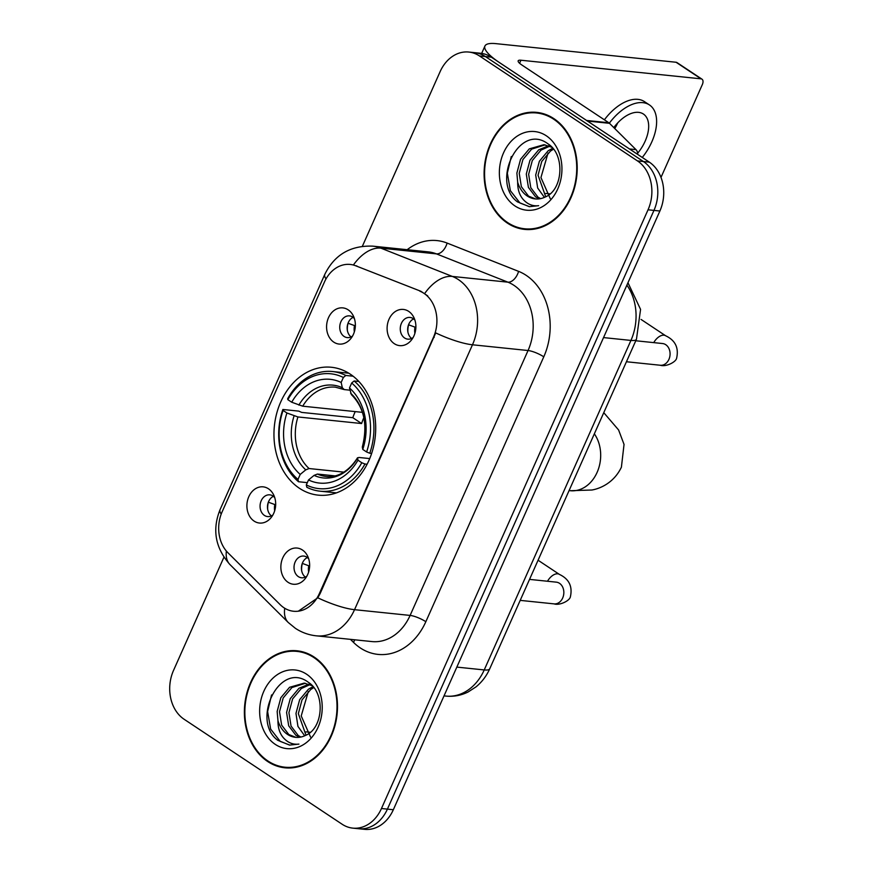 <?xml version="1.0" encoding="UTF-8"?>
<svg xmlns="http://www.w3.org/2000/svg" width="873" height="873" viewBox="0 0 873 873"><rect width="100%" height="100%" fill="white"/><g stroke="black" fill="none" stroke-linecap="round" stroke-linejoin="round"><path stroke-width="1.31" d="M350.248 374.135A64.275 50.721 -84.1 0 0 331.445 367.271A64.275 50.721 -84.1 0 0 276.643 413.616A64.275 50.721 -84.1 0 0 299.428 488.28A64.275 50.721 -84.1 0 0 318.23 495.144A64.275 50.721 -84.1 0 0 373.022 448.787A64.275 50.721 -84.1 0 0 350.248 374.135M254.098 521.094A18.191 14.35 95.9 0 1 248.816 496.661A18.191 14.35 95.9 0 1 268.48 488.793A18.191 14.35 95.9 0 1 273.489 494.555A18.191 14.35 95.9 0 1 271.099 517.613A18.191 14.35 95.9 0 1 254.098 521.094M274.7 497.512A10.913 8.61 -84.1 0 0 273.02 496.017A10.913 8.61 -84.1 0 0 269.822 494.849A10.913 8.61 -84.1 0 0 260.514 502.728A10.913 8.61 -84.1 0 0 264.388 515.397A10.913 8.61 -84.1 0 0 267.575 516.565A10.913 8.61 -84.1 0 0 272.9 514.961M333.781 342.129A18.191 14.35 95.9 0 1 328.499 317.685A18.191 14.35 95.9 0 1 348.163 309.828A18.191 14.35 95.9 0 1 353.172 315.579A18.191 14.35 95.9 0 1 350.782 338.637A18.191 14.35 95.9 0 1 333.781 342.129M354.383 318.547A10.913 8.61 -84.1 0 0 352.703 317.052A10.913 8.61 -84.1 0 0 349.506 315.884A10.913 8.61 -84.1 0 0 340.197 323.752A10.913 8.61 -84.1 0 0 344.071 336.432A10.913 8.61 -84.1 0 0 347.258 337.6A10.913 8.61 -84.1 0 0 352.583 335.996M288.057 582.302A18.191 14.35 95.9 0 1 282.776 557.869A18.191 14.35 95.9 0 1 302.44 550.001A18.191 14.35 95.9 0 1 307.449 555.763A18.191 14.35 95.9 0 1 305.059 578.821A18.191 14.35 95.9 0 1 288.057 582.302M308.66 558.72A10.913 8.61 -84.1 0 0 306.98 557.225A10.913 8.61 -84.1 0 0 303.782 556.068A10.913 8.61 -84.1 0 0 294.474 563.936A10.913 8.61 -84.1 0 0 298.348 576.616A10.913 8.61 -84.1 0 0 301.534 577.773A10.913 8.61 -84.1 0 0 306.86 576.169M394.301 343.678A18.191 14.35 95.9 0 1 389.02 319.245A18.191 14.35 95.9 0 1 408.684 311.377A18.191 14.35 95.9 0 1 413.693 317.139A18.191 14.35 95.9 0 1 411.303 340.197A18.191 14.35 95.9 0 1 394.301 343.678M414.904 320.096A10.913 8.61 -84.1 0 0 413.224 318.601A10.913 8.61 -84.1 0 0 410.026 317.434A10.913 8.61 -84.1 0 0 400.718 325.313A10.913 8.61 -84.1 0 0 404.592 337.982A10.913 8.61 -84.1 0 0 407.778 339.15A10.913 8.61 -84.1 0 0 413.104 337.545M271.394 515.878A10.913 8.61 95.9 0 1 267.542 505.587A10.913 8.61 95.9 0 1 273.413 496.301M351.077 336.913A10.913 8.61 95.9 0 1 347.225 326.622A10.913 8.61 95.9 0 1 353.096 317.336M305.354 577.097A10.913 8.61 95.9 0 1 301.501 566.806A10.913 8.61 95.9 0 1 307.383 557.52M411.598 338.462A10.913 8.61 95.9 0 1 407.746 328.172A10.913 8.61 95.9 0 1 413.616 318.885M419.848 291.178A32.748 25.841 95.9 0 1 423.94 293.328A32.748 25.841 95.9 0 1 433.455 337.316L319.343 593.607A32.748 25.841 95.9 0 1 293.524 611.253A32.748 25.841 95.9 0 1 280.244 604.727L227.94 552.762A32.748 25.841 95.9 0 1 222.135 511.807L324.407 282.099A32.748 25.841 95.9 0 1 350.226 264.443A32.748 25.841 95.9 0 1 355.715 265.796L420.917 291.287L427.726 295.914M553.908 118.652A58.818 46.411 -84.1 0 0 536.699 112.377A58.818 46.411 -84.1 0 0 486.556 154.794A58.818 46.411 -84.1 0 0 507.399 223.106A58.818 46.411 -84.1 0 0 524.608 229.392A58.818 46.411 -84.1 0 0 574.75 186.975A58.818 46.411 -84.1 0 0 553.908 118.652M539.645 112.803A58.818 46.411 -84.1 0 0 535.913 112.912M314.182 657.074A58.818 46.411 -84.1 0 0 296.984 650.789A58.818 46.411 -84.1 0 0 246.83 693.206A58.818 46.411 -84.1 0 0 267.684 761.518A58.818 46.411 -84.1 0 0 284.893 767.804A58.818 46.411 -84.1 0 0 335.036 725.387A58.818 46.411 -84.1 0 0 314.182 657.074M299.93 651.214A58.818 46.411 -84.1 0 0 296.198 651.323M326.022 278.902A42.45 9.974 24 0 1 324.811 274.362C334.468 254.763 350.444 245.357 372.738 246.142A48.506 38.281 95.9 0 1 380.857 248.139L452.323 276.425A48.506 38.281 95.9 0 1 458.39 279.6A48.506 38.281 95.9 0 1 472.479 344.78A42.45 9.974 -156 0 1 435.725 332.908L320.075 593.684L317.783 597.809L298.304 611.209M468.801 52.053L480.663 53.275A36.382 28.711 -84.1 0 1 491.303 57.16L649.326 162.138A36.382 28.711 -84.1 0 1 659.89 211.015L393.33 809.74A36.382 28.711 -84.1 0 1 364.641 829.35L358.705 828.739A36.382 28.711 -84.1 0 0 387.405 809.129L653.964 210.404A36.382 28.711 -84.1 0 0 643.401 161.527L485.377 56.549A36.382 28.711 -84.1 0 0 474.726 52.664A36.382 28.711 -84.1 0 1 485.377 56.549L643.401 161.527A36.382 28.711 -84.1 0 1 653.964 210.404L387.405 809.129A36.382 28.711 -84.1 0 1 358.705 828.739L352.779 828.128A36.382 28.711 -84.1 0 0 381.468 808.507L648.039 209.793A36.382 28.711 -84.1 0 0 637.476 160.916L479.452 55.937A36.382 28.711 -84.1 0 0 468.801 52.053A36.382 28.711 -84.1 0 0 440.112 71.662L362.393 246.23M317.783 597.809A42.45 9.974 24 0 0 354.536 609.681L472.479 344.78L528.056 350.52A48.506 38.281 -84.1 0 0 513.968 285.351A48.506 38.281 -84.1 0 0 507.9 282.165L436.435 253.879L380.857 248.139A42.45 25.459 111.6 0 0 353.456 264.912L420.917 291.287M223.924 557.225L173.541 670.388A36.382 28.711 -84.1 0 0 184.116 719.265L342.14 824.243A36.382 28.711 -84.1 0 0 352.779 828.128M284.227 767.116A58.818 46.411 -84.1 0 0 287.861 767.989M523.942 228.704A58.818 46.411 -84.1 0 0 527.587 229.577M524.673 228.781A58.207 45.931 -84.1 0 0 574.292 186.811A58.207 45.931 -84.1 0 0 553.668 119.197A58.207 45.931 -84.1 0 0 536.633 112.977A58.207 45.931 -84.1 0 0 487.003 154.958A58.207 45.931 -84.1 0 0 507.639 222.571A58.207 45.931 -84.1 0 0 524.673 228.781L530.598 229.392A58.207 45.931 -84.1 0 0 531.319 229.468M550.274 198.673L540.944 177.535L548.037 153.07M544.403 197.385L537.659 187.979L535.695 175.004L539.383 161.243L548.102 150.822L552.707 148.203M545.723 196.763L538.052 175.244L541.74 161.483L550.459 151.073L553.493 149.185M539.328 198.848L535.586 196.851L528.416 187.422L526.288 174.033L529.976 160.272L538.696 149.85L548.593 145.758M540.583 198.629L537.932 197.091L530.773 187.662L528.645 174.273L532.323 160.512L541.042 150.091L549.728 146.206M517.678 182.271A27.412 21.629 -84.1 0 0 527.227 195.989A27.412 21.629 -84.1 0 0 535.247 198.913A27.412 21.629 -84.1 0 0 545.167 197.025C563.161 190.041 565.257 154.597 548.135 143.947C519.282 121.827 490.44 182.141 517.449 201.87L529.289 206.672L538.63 205.679C532.694 206.399 527.521 204.293 523.113 199.36C519.413 195.017 517.602 189.321 517.678 182.271L516.881 173.05L520.559 159.29L529.278 148.879L543.944 144.7L551.911 147.308M535.618 198.946L528.525 196.119L521.356 186.691L519.228 173.301L522.916 159.541L531.635 149.119L545.123 144.863M546.28 135.773A39.536 31.199 -84.1 0 0 503.535 152.873A39.536 31.199 -84.1 0 0 515.026 205.984A39.536 31.199 -84.1 0 0 557.76 188.895A39.536 31.199 -84.1 0 0 546.28 135.773M543.29 113.676A58.207 45.931 -84.1 0 0 542.559 113.588L536.633 112.977M529.573 206.705L519.937 202.972L510.356 190.663L507.333 173.16L511.272 156.518M587.267 121.02A6.067 4.78 -84.1 0 0 586.591 120.463L499.618 62.692A48.506 11.404 -156 0 1 484.941 46.018A48.506 11.404 -156 0 1 495.995 43.65L676.062 62.256A6.067 3.437 -56.4 0 1 677.011 62.594L701.968 79.17A6.067 3.437 123.6 0 0 701.008 78.832L520.941 60.226A12.124 2.848 24 0 0 518.18 60.815A12.124 2.848 24 0 0 521.847 64.984L608.819 122.755A6.067 4.78 95.9 0 1 609.496 123.322L635.981 149.621A6.067 4.78 95.9 0 1 637.694 154.412M661.003 177.394L702.318 84.605A6.067 3.437 123.6 0 0 701.968 79.17M550.055 193.893L545.745 193.446M637.639 153.255A30.315 17.209 123.6 0 0 645.147 141.186A30.315 17.209 123.6 0 0 643.39 114.025A30.315 17.209 123.6 0 0 613.806 127.589M614.778 128.56A30.315 17.209 123.6 0 0 617.691 122.951A30.315 17.209 123.6 0 0 617.735 122.875M642.277 157.456A41.227 23.396 123.6 0 0 651.815 141.873A41.227 23.396 123.6 0 0 649.436 104.935A41.227 23.396 123.6 0 0 609.343 123.169M649.436 104.935L644.438 101.617A41.227 23.396 123.6 0 0 604.389 119.819M284.947 767.203A58.207 45.931 -84.1 0 0 334.577 725.223A58.207 45.931 -84.1 0 0 313.942 657.609A58.207 45.931 -84.1 0 0 296.918 651.389A58.207 45.931 -84.1 0 0 247.288 693.369A58.207 45.931 -84.1 0 0 267.924 760.983A58.207 45.931 -84.1 0 0 284.947 767.203L290.873 767.814A58.207 45.931 -84.1 0 0 291.604 767.88M310.559 737.085L301.218 715.947L308.322 691.481M304.688 735.797L297.944 726.391L295.98 713.416L299.668 699.655L308.387 689.244L312.981 686.625M306.008 735.175L298.337 713.656L302.014 699.895L310.733 689.484L313.767 687.597M299.603 737.259L295.86 735.262L288.701 725.834L286.573 712.444L290.251 698.684L298.97 688.262L308.878 684.181M300.858 737.041L298.217 735.503L291.058 726.085L288.919 712.684L292.608 698.924L301.327 688.513L310.013 684.628M277.963 720.694A27.412 21.629 -84.1 0 0 287.512 734.4A27.412 21.629 -84.1 0 0 295.521 737.325A27.412 21.629 -84.1 0 0 305.452 735.437C323.436 728.453 325.542 693.009 308.42 682.359C279.567 660.239 250.726 720.552 277.734 740.282L289.574 745.095L298.915 744.102C292.968 744.811 287.795 742.705 283.398 737.772C279.698 733.429 277.887 727.744 277.963 720.694L277.156 711.473L280.844 697.713L289.563 687.291L304.23 683.112L312.185 685.72M295.903 737.358L288.81 734.531L281.641 725.114L279.513 711.713L283.201 697.953L291.92 687.542L305.408 683.275M306.565 674.196A39.536 31.199 -84.1 0 0 263.821 691.285A39.536 31.199 -84.1 0 0 275.301 744.396A39.536 31.199 -84.1 0 0 318.045 727.307A39.536 31.199 -84.1 0 0 306.565 674.196M303.564 652.087A58.207 45.931 -84.1 0 0 302.844 652.011L296.918 651.389M289.858 745.116L280.211 741.384L270.641 729.075L267.618 711.582L271.558 694.941M307.318 482.649L298.501 481.732L297.977 479.419A57.727 45.549 -84.1 0 1 283.07 410.441L286.922 412.994A52.151 41.151 -84.1 0 0 300.203 474.432L305.757 469.86L309.086 468.539L343.875 472.129M363.855 417.654A44.872 35.411 -84.1 0 0 361.608 423.536L297.933 416.956L286.922 412.994M343.373 377.474L345.817 375.455A60.15 47.469 -84.1 0 0 332.504 371.527A60.15 47.469 -84.1 0 0 287.675 398.71L287.861 399.67A57.727 45.549 -84.1 0 1 343.373 377.474L341.157 382.45A52.151 41.151 -84.1 0 0 291.713 402.224L302.724 406.185L362.426 412.351M349.953 390.176L344.235 389.587L335.428 387.186A44.872 35.411 -84.1 0 0 302.724 406.185M283.07 410.441L282.874 409.481L298.741 411.118L301.676 412.405L352.801 417.687A57.607 45.451 95.9 0 1 355.235 411.609M320.129 491.193A60.15 47.469 -84.1 0 0 364.958 464.01L361.804 462.745A57.727 45.549 -84.1 0 1 306.303 484.941L306.816 487.265A60.15 47.469 -84.1 0 0 320.129 491.193L335.996 492.83A60.15 47.469 -84.1 0 0 336.432 492.874M348.807 373.218A60.15 47.469 -84.1 0 0 348.36 373.164L332.504 371.527M367.118 464.229L364.958 464.01M282.874 409.481A60.15 47.469 -84.1 0 0 298.501 481.732M345.817 375.455L353.129 376.208M306.303 484.941L308.518 479.954A52.151 41.151 -84.1 0 0 357.963 460.191L361.804 462.745M300.203 474.432L297.977 479.419M291.713 402.224L287.861 399.67M357.963 460.191L357.559 457.725C346.963 474.563 333.781 477.607 326.207 476.462A44.872 35.411 -84.1 0 1 317.401 474.061L314.073 475.381L308.518 479.954M344.235 389.587L342.325 387.721L341.157 382.45M314.073 475.381A46.651 36.808 -84.1 0 0 357.515 458.009L358.912 457.463L369.737 458.587M358.858 381.468L354.132 380.988L351.688 382.996A57.727 45.549 -84.1 0 1 366.605 451.974L369.759 453.24A60.15 47.469 -84.1 0 0 354.132 380.988M369.759 453.24L371.647 453.436M366.605 451.974L362.753 449.42A52.151 41.151 -84.1 0 0 349.473 387.983L351.688 382.996M349.473 387.983L351.372 394.596C364.227 407.626 367.882 425.096 362.317 447.02L362.753 449.42M334.937 475.872L317.401 474.061M352.801 417.687L361.608 423.536M413.278 319.06L414.304 319.474M415.875 327.462L408.586 324.789A18.191 14.35 -84.1 0 0 407.887 331.98M414.97 327.364A13.335 10.531 -84.1 0 0 414.882 333.388M307.045 557.683L308.06 558.098M309.631 566.086L302.342 563.412A18.191 14.35 -84.1 0 0 301.643 570.604M308.726 565.988A13.335 10.531 -84.1 0 0 308.638 572.022M352.757 317.51L353.783 317.914M355.355 325.902L348.054 323.228A18.191 14.35 -84.1 0 0 347.367 330.42M354.449 325.804A13.335 10.531 -84.1 0 0 354.362 331.838M273.085 496.475L274.1 496.89M275.672 504.867L268.382 502.193A18.191 14.35 -84.1 0 0 267.684 509.396M274.766 504.78A13.335 10.531 -84.1 0 0 274.679 510.803M310.341 732.305L306.03 731.869M355.715 265.796L356.784 265.905M319.343 593.607L320.075 593.684M433.455 337.316L434.187 337.393M425.838 621.707A12.124 2.848 24 0 0 410.114 615.421L528.056 350.52A12.124 2.848 24 0 1 543.781 356.817L425.838 621.707A60.641 47.851 95.9 0 1 360.287 647.93A60.641 47.851 95.9 0 1 353.434 642.31L350.455 639.363M371.865 641.568A48.506 38.281 -84.1 0 0 410.114 615.421L354.536 609.681A48.506 38.281 95.9 0 1 316.288 635.828L371.865 641.568M424.78 293.383A42.45 25.459 111.6 0 1 452.323 276.425L507.9 282.165A12.124 7.268 -68.4 0 0 518.584 271.361A60.641 47.851 95.9 0 1 543.781 356.817M221.207 514.088A42.45 9.974 -156 0 1 220.061 509.646L324.811 274.362M226.358 551.038A42.45 21.989 134.8 0 0 229.992 564.602C215.315 548.091 211.997 529.769 220.061 509.646M284.729 608.252A42.45 21.989 134.8 0 0 288.276 622.514L229.992 564.602M407.167 249.7A60.641 47.851 95.9 0 1 447.118 243.076L518.584 271.361M381.468 808.507L393.33 809.74M648.039 209.793L659.89 211.015M637.476 160.916L649.326 162.138M479.452 55.937L491.303 57.16M447.118 243.076A12.124 7.268 -68.4 0 1 436.435 253.879A48.506 38.281 -84.1 0 0 428.305 251.882L372.738 246.142M354.765 639.811A12.124 6.286 -45.2 0 1 353.434 642.31M456.83 667.103L484.231 669.94A24.258 5.696 24 0 0 489.753 668.751C486.556 675.931 481.994 681.955 476.091 686.822L468.07 692.005C461.042 695.465 453.687 696.829 445.972 696.087A48.506 38.281 -84.1 0 0 484.231 669.94L630.939 340.426A48.506 38.281 -84.1 0 0 626.89 285.155M603.538 337.589L630.939 340.426A24.258 5.696 24 0 0 636.461 339.237L489.753 668.751M519.588 63.271L520.941 60.226M586.591 120.463L608.819 122.755M701.008 78.832L676.062 62.256M609.496 123.322L587.464 121.041M629.477 148.956L635.981 149.621M594.349 433.826A33.96 26.79 95.9 0 1 597.099 472.402A33.96 26.79 95.9 0 1 570.32 490.713L569.076 490.582M297.933 416.956A44.872 35.411 -84.1 0 0 309.086 468.539M294.081 415.864A46.651 36.808 -84.1 0 0 305.757 469.86M342.325 387.721A46.651 36.808 -84.1 0 0 298.872 405.094M362.317 447.238A46.651 36.808 -84.1 0 0 350.64 393.243M635.784 340.765L662.563 343.536A10.913 8.61 95.9 0 1 665.761 344.704A10.913 8.61 95.9 0 1 668.642 359.96A10.913 8.61 95.9 0 1 660.315 365.252L626.443 361.749M653.746 342.62A10.913 6.198 -56.4 0 1 665.663 335.778C675.342 340.361 678.987 347.891 676.586 358.356C675.713 362.23 665.804 367.107 660.315 365.252M529.54 579.388L556.319 582.16A10.913 8.61 95.9 0 1 559.517 583.328A10.913 8.61 95.9 0 1 562.398 598.594A10.913 8.61 95.9 0 1 554.071 603.876L520.199 600.373M547.502 581.254A10.913 6.198 -56.4 0 1 559.418 574.412C569.098 578.985 572.743 586.514 570.342 596.99C569.469 600.864 559.56 605.731 554.071 603.876M288.276 622.514L295.39 628.32C301.731 632.51 308.704 635.009 316.288 635.828M627.971 282.721L640.564 309.391L636.461 339.237M445.972 696.087L444.019 695.879M481.656 53.406L484.941 46.018M570.32 490.713L591.872 490.015C600.1 488.629 613.937 482.867 621.401 467.197L624.042 444.412L618.597 429.974L603.767 412.656M662.563 343.536L663.109 343.613M665.663 335.778L641.077 319.442M556.319 582.16L556.876 582.236M559.418 574.412L538.074 560.226"/></g></svg>
